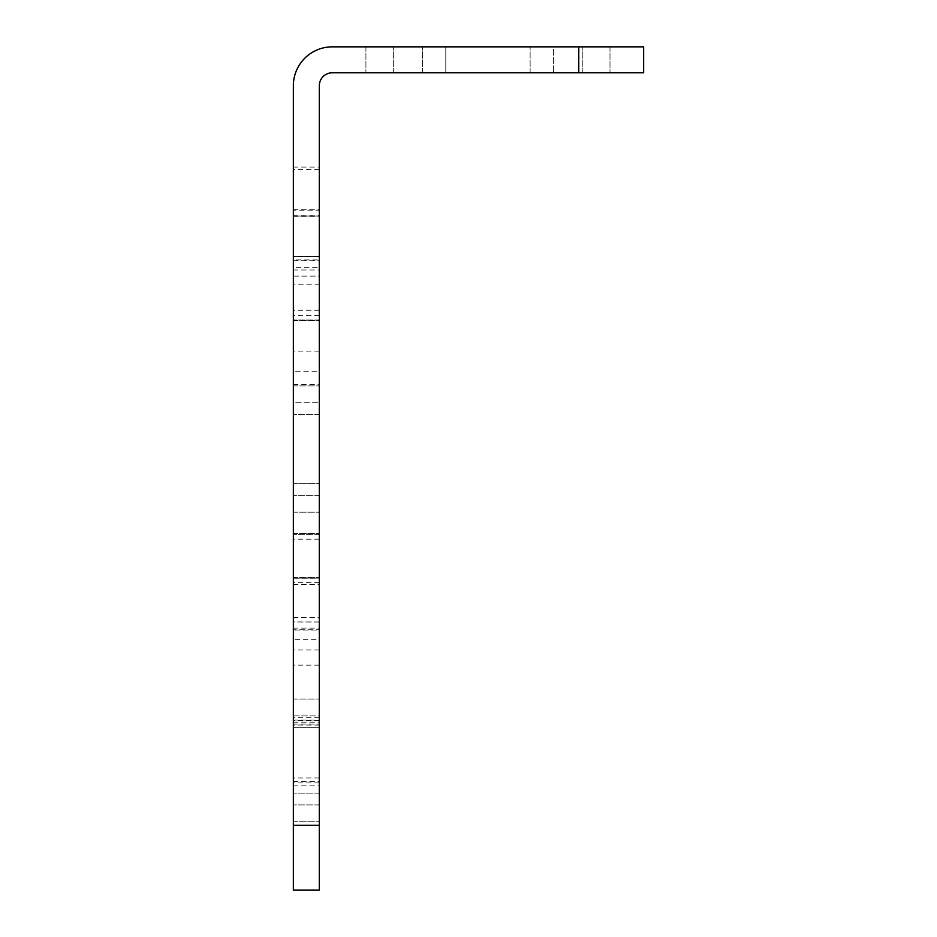 <?xml version="1.0" encoding="UTF-8"?>
<svg xmlns="http://www.w3.org/2000/svg" width="937" height="937" viewBox="0 0 937 937"><rect width="100%" height="100%" fill="white"/><g stroke="black" fill="none" stroke-linecap="round" stroke-linejoin="round"><path stroke-width="0.7" stroke-dasharray="4.68 3.51" d="M578.773 72.793L643.649 72.793L643.649 46.85L578.773 46.85L578.773 72.793L332.272 72.793A12.977 12.977 0 0 0 319.306 85.771L319.306 825.286L293.351 825.286L293.351 85.771M332.272 46.85L578.773 46.85M445.801 46.85L553.416 46.85L445.801 46.85L445.801 72.793L609.999 72.793L365.922 72.793L609.999 72.793L422.505 72.793L445.801 72.793L445.801 46.85M553.416 46.85L365.922 46.85L609.999 46.85L553.416 46.85L553.416 72.793L553.416 46.85M293.351 825.286L293.351 890.15L319.306 890.15L319.306 825.286M293.351 284.836L293.351 167.055L293.351 320.231L293.351 284.836L319.306 284.836L319.306 167.055L319.306 210.169L293.351 210.169M293.351 402.699L293.351 495.38L293.351 402.699L319.306 402.699L319.306 385.868L319.306 512.211L319.306 385.868L319.306 402.699L293.351 402.699M293.351 483.621L293.351 512.211L293.351 483.621L319.306 483.621L293.351 483.621M293.351 276.099L293.351 320.735L293.351 276.099L319.306 276.099L319.306 320.735L319.306 269.997L319.306 276.099L293.351 276.099M293.351 621.981L293.351 577.344L293.351 628.083L293.351 621.981L319.306 621.981L319.306 577.344L319.306 628.083L319.306 621.981L293.351 621.981M293.351 578.223L293.351 533.598L293.351 578.223L319.306 578.223L319.306 533.598L319.306 584.618L319.306 578.223L293.351 578.223M293.351 639.748L293.351 629.734L319.306 629.734L319.306 639.748L293.351 639.748L293.351 724.043L319.306 724.043L319.306 725.051L319.306 699.096L319.306 715.915L293.351 715.915L293.351 724.043M293.351 629.734L293.351 821.726L293.351 617.342L293.351 722.158L293.351 699.096L293.351 715.915L319.306 715.915L319.306 630.097L293.351 630.097M293.351 727.674L293.351 699.096L293.351 727.674L319.306 727.674L319.306 699.096L319.306 821.726L319.306 727.674L293.351 727.674M293.351 267.256L293.351 384.521L293.351 209.677L293.351 267.256L319.306 267.256L319.306 384.521L319.306 371.778L293.351 371.778M293.351 320.231L319.306 320.231L319.306 210.169M319.306 320.231L319.306 284.836M319.306 578.117L319.306 582.673L319.306 578.117L293.351 578.117L319.306 578.117M319.306 639.748L319.306 724.043M319.306 267.256L319.306 256.305L319.306 259.924L293.351 259.924M319.306 371.778L319.306 259.924M293.351 216.236L319.306 216.236M530.131 72.793L530.131 46.85L530.131 72.793M319.306 310.229L293.351 310.229M319.306 169.363L293.351 169.363M319.306 495.38L293.351 495.38L319.306 495.38M319.306 414.459L293.351 414.459L319.306 414.459M319.306 319.962L293.351 319.962L319.306 319.962M319.306 534.371L293.351 534.371L319.306 534.371M293.351 720.084L319.306 720.084M319.306 665.141L293.351 665.141M319.306 777.933L293.351 777.933M319.306 782.863L293.351 782.863M319.306 804.906L293.351 804.906L319.306 804.906M319.306 793.147L293.351 793.147L319.306 793.147M293.351 256.363L319.306 256.363M319.306 351.867L293.351 351.867M319.306 256.668L293.351 256.668M319.306 216.06L293.351 216.06L319.306 216.06M293.351 781.435L319.306 781.435M293.351 785.827L319.306 785.827M319.306 649.997L293.351 649.997M319.306 720.494L293.351 720.494M319.306 717.297L293.351 717.297M422.505 72.793L422.505 46.85L422.505 72.793M393.669 72.793L393.669 46.85L393.669 72.793M582.252 72.793L582.252 46.85L582.252 72.793M293.351 167.055L319.306 167.055M293.351 512.211L319.306 512.211L293.351 512.211M293.351 385.868L319.306 385.868L293.351 385.868M293.351 320.735L319.306 320.735L293.351 320.735M319.306 315.406L293.351 315.406M293.351 269.997L319.306 269.997M293.351 628.083L319.306 628.083M293.351 577.344L319.306 577.344L293.351 577.344M319.306 582.673L293.351 582.673M293.351 533.598L319.306 533.598L293.351 533.598M319.306 539.208L293.351 539.208M293.351 584.618L319.306 584.618M319.306 725.051L293.351 725.051M293.351 821.726L319.306 821.726L293.351 821.726M293.351 699.096L319.306 699.096L293.351 699.096M319.306 256.305L293.351 256.305M293.351 384.521L319.306 384.521M293.351 215.147L319.306 215.147M293.351 209.677L319.306 209.677M293.351 260.697L319.306 260.697M293.351 617.342L319.306 617.342M293.351 722.158L319.306 722.158M365.922 46.85L365.922 72.793L365.922 46.85M609.999 46.85L609.999 72.793L609.999 46.85"/><path stroke-width="1.41" d="M332.272 46.85L643.649 46.85L643.649 72.793L332.272 72.793A12.977 12.977 0 0 0 319.306 85.771L319.306 890.15L293.351 890.15L293.351 85.771A38.921 38.921 0 0 1 332.272 46.85A38.921 38.921 0 0 0 293.351 85.771M578.773 72.793L578.773 46.85M293.351 825.286L319.306 825.286"/></g></svg>
